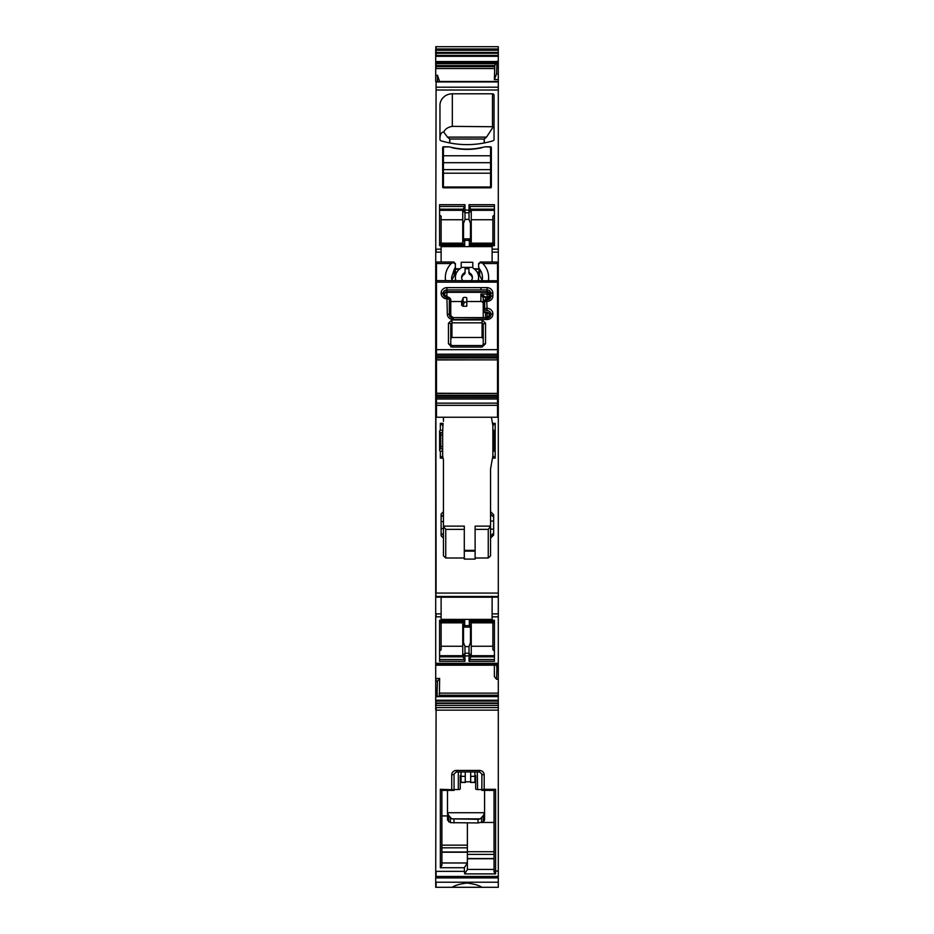 <?xml version="1.0" encoding="UTF-8"?>
<svg xmlns="http://www.w3.org/2000/svg" width="934" height="934" viewBox="0 0 934 934"><rect width="100%" height="100%" fill="white"/><g stroke="black" fill="none" stroke-linecap="round" stroke-linejoin="round"><path stroke-width="1.4" d="M448.845 146.801L443.44 147.058L443.44 162.703L490.56 162.703L490.56 146.801L485.155 146.801A117.439 110.352 0 0 1 478.885 148.074A64.131 60.255 0 0 1 455.115 148.074A117.439 110.352 0 0 1 448.845 146.801L443.44 146.801A0.771 0.724 0 0 0 442.658 147.525L442.658 187.092A0.771 0.724 0 0 0 443.44 187.816L443.44 186.987L490.56 186.987L490.56 187.816L443.44 187.816M485.155 146.801L490.56 147.058M452.243 147.77A64.131 60.255 -0 0 0 481.757 147.77M443.44 186.987L443.44 162.703M443.44 169.638L490.56 169.638L490.56 162.703M490.56 169.638L490.56 186.987M458.629 771.963L458.314 772.149A1.926 0.665 0 0 0 459.656 771.963M477.297 771.963L477.624 789.569L481.874 789.569M474.916 771.963L474.916 776.329A0.771 0.724 0 0 0 475.686 775.594L475.686 788.915A1.926 0.665 180 0 0 477.624 789.569M470.666 782.459L475.686 782.459L470.666 782.459L470.666 771.963M460.24 782.283L461.011 782.318L461.011 776.329A0.771 0.724 180 0 1 460.24 775.594L460.24 788.915A1.926 0.665 180 0 1 458.314 789.569L454.064 789.569M465.26 782.459L460.24 782.459L465.26 782.459L465.26 771.963M441.887 790.386L454.064 790.386L454.064 773.994L456.376 771.963L456.376 770.433A4.635 4.355 180 0 0 451.741 774.788A2.323 0.794 0 0 0 454.064 773.994M475.686 782.283L470.666 782.318M479.551 771.823L479.551 770.433A4.635 4.355 180 0 1 484.186 774.788A2.323 0.794 180 0 1 481.874 773.994L481.874 790.386L494.039 790.386M440.346 789.312L440.346 867.721L441.887 865.351L441.887 789.849L440.346 789.312L454.064 789.779M484.186 774.788L484.186 789.312L481.874 789.779M484.186 789.312L495.592 789.312L494.039 789.849L494.039 871.796L495.592 873.885L495.592 789.312M467.385 869.437L494.039 869.437M440.346 867.721L464.291 867.721L464.618 873.885L467.385 869.636L467.385 851.995L441.887 851.995M464.618 873.885L495.592 873.885M467.385 851.995L467.385 822.936M441.887 862.981L467.385 862.981L464.291 867.721M436.096 46.7L436.096 48.965L435.711 46.7L498.289 46.7L498.289 61.294L497.051 61.294L495.884 62.683L494.786 65.578L494.378 79.624L496.549 73.844L497.051 61.294M435.711 48.965L435.711 81.492L498.289 81.492L498.289 61.294M498.289 81.492L498.289 252.133L492.113 252.133L492.113 262.01M497.518 269.226L498.289 269.226L498.289 252.133M498.289 269.226L498.289 664.226M437.439 696.087L498.289 696.11L498.289 664.693L435.711 664.693L435.711 709.898M437.451 681.236L436.096 681.271L436.096 678.504L439.622 678.388L437.451 681.236L436.949 696.787L437.404 696.11L498.289 696.11L498.289 877.902L435.711 877.902L435.711 887.3L452.173 887.3C455.08 885.304 460.03 883.891 467 883.062C473.97 883.891 478.92 885.304 481.827 887.3L498.289 887.3L498.289 877.902M498.289 707.587L436.096 707.587L435.711 877.902M435.711 663.829L435.711 665.206L498.289 665.206L435.711 665.206M435.711 664.319L435.711 595.74M435.711 269.692L435.711 596.009M436.096 81.492L435.711 270.253M492.883 425.671L492.475 423.347L495.195 423.347L492.883 425.671L492.883 434.94L493.386 432.617M495.195 423.347L495.195 458.115L492.883 455.792L490.56 468.938L492.51 457.917M493.654 521.02L490.56 521.02L490.56 511.634L493.654 514.774L493.654 535.042L490.56 538.077L490.56 555.893L488.248 557.995L488.248 529.368L490.56 526.402M490.56 521.02L490.56 538.077M468.926 267.369L465.074 267.369L465.074 272.716L465.074 268.688L468.926 268.688L468.926 272.716A2.323 2.183 -0 0 0 469.977 274.538L469.977 273.207A2.323 2.183 -0 0 1 468.926 271.397L468.926 267.369L472.802 267.369A1.541 1.448 -0 0 0 473.48 268.42A11.593 10.893 -0 0 1 478.593 277.456A11.593 10.893 -0 0 1 478.08 280.632M455.407 280.632L455.407 277.456A11.593 10.893 -0 0 1 460.52 268.42A1.541 1.448 -0 0 0 461.198 267.369L461.209 262.279L472.791 262.279L472.802 267.369M455.407 277.456A11.593 10.893 -0 0 0 455.92 280.632M465.074 272.716A2.323 2.183 -0 0 1 464.023 274.538L464.023 273.207A5.406 5.079 -0 0 0 462.785 280.632M471.215 280.632A5.406 5.079 -0 0 0 469.977 273.207M464.023 273.207A2.323 2.183 -0 0 0 465.074 271.397M491.342 181.219A0.771 0.724 0 0 0 490.56 180.484M443.44 180.484A0.771 0.724 0 0 0 442.658 181.219M452.325 93.797A12.364 11.617 0 0 0 439.961 105.414L439.961 139.423A1.541 1.448 0 0 0 441.035 140.8A84.982 79.857 0 0 0 492.965 140.8A1.541 1.448 0 0 0 494.039 139.423L494.039 95.245A1.541 1.448 0 0 0 492.498 93.797L452.325 93.797L452.325 126.359C448.122 127.047 445.273 128.939 443.743 132.021L447.479 137.123L486.521 137.123L484.197 139.014L484.197 142.972M486.521 137.123L493.315 126.744L494.039 127.351M452.325 126.359L493.315 126.744M447.479 137.123L449.803 139.014L484.197 139.014M439.961 137.508C440.404 133.866 441.665 132.033 443.743 132.021M439.575 206.472L464.583 206.472L462.75 210.115L462.75 243.365L462.75 219.747L441.117 219.747L441.117 243.155L441.117 216.198L439.575 215.065L439.575 243.155L462.797 243.155M463.124 241.649L462.75 243.144L464.677 245.712L464.677 238.87L469.323 238.87L470.888 241.649M462.75 243.155L439.575 243.365M470.876 241.649L469.323 240.377L464.677 240.377L462.75 242.303L464.677 238.87L463.112 241.649M469.323 238.87L471.25 242.303L469.323 245.712L469.323 238.87L464.677 238.859M471.25 219.747L492.883 219.747L492.883 243.155L492.883 216.198L494.425 215.065L494.425 243.155L471.203 243.155M471.25 243.155L494.425 243.365M471.25 243.365L471.25 210.185L469.02 212.777L464.98 212.777L464.98 210.033L462.75 210.185L464.98 212.777L464.98 219.432L469.02 219.432L469.02 204.698L470.631 209.181L494.425 209.181M470.631 209.181L471.25 210.185L464.98 210.033L464.98 204.698L464.583 206.472M440.346 458.115L440.346 451.157L442.658 451.157L442.658 448.845L442.658 455.792L440.346 458.115L443.066 458.115L443.44 460.182L443.44 514.681L441.117 517.004M442.658 425.671L440.346 423.347L440.346 430.305L442.658 430.305L442.658 432.617L443.066 423.347L440.346 423.347M488.248 557.995L475.114 557.995L475.114 526.134L490.56 526.134M464.291 550.395L475.114 550.395M464.291 529.368L464.291 557.995L445.752 557.995L445.752 529.368L464.291 529.368L464.291 526.134L443.44 526.134M445.752 529.368L443.44 526.402M471.203 622.85L494.425 622.85L494.425 650.94L492.883 649.807L492.883 622.85L492.883 646.258L471.25 646.258M462.75 622.85L464.677 627.123L462.75 623.702L464.677 625.628L469.323 625.628L471.25 623.702L469.323 627.146L471.25 623.702L469.323 620.293L469.323 627.134L464.677 627.123L469.323 627.146M462.797 622.85L439.575 622.85L439.575 650.94L441.117 649.807L441.117 622.85L441.117 646.258L462.75 646.258M471.25 622.639L471.25 642.382L470.479 642.58L469.02 646.561L464.98 646.561L463.521 642.58L462.75 642.382L462.75 622.639M462.75 642.382L462.75 655.808L464.98 653.216L464.98 655.972L462.75 655.878L464.98 661.295L464.98 655.972L471.25 655.808L469.02 653.216L469.02 661.295L471.25 655.878L471.25 642.382M464.98 646.561L464.98 653.216L469.02 653.216L469.02 646.561M447.491 815.931L441.887 815.931M494.179 432.617L492.883 432.617L492.883 430.305L494.343 430.305L494.179 432.617M493.269 434.917L493.269 432.617M492.883 434.94L492.883 448.845L494.179 448.845L494.343 451.157L492.883 451.157L492.883 448.845L492.883 455.792M493.269 448.845L493.759 432.617M493.269 446.545L493.386 448.845M494.343 430.305L494.343 451.157M493.759 448.845L493.876 434.94M475.114 557.995L475.114 559.092L464.291 559.092L464.291 557.995M445.752 557.995L443.44 555.893L443.44 538.077L441.117 535.801L441.117 513.992L443.44 511.634M441.117 521.627L443.44 521.627L443.44 538.077M443.44 521.627L443.44 514.681M442.658 455.792L443.066 458.115M443.44 417.241L443.44 421.281M492.475 423.347L491.401 417.241L492.475 423.347M495.195 458.115L492.475 458.115M490.56 468.938L490.56 511.634M492.113 252.133L492.113 246.623L441.117 246.623L441.117 262.01M490.56 187.816A0.771 0.724 0 0 0 491.342 187.092L491.342 147.525A0.771 0.724 0 0 0 490.56 146.801M464.98 204.698L439.575 204.698L439.575 245.712L464.677 245.712M469.02 204.698L494.425 204.698L494.425 245.712L469.323 245.712M443.44 460.182L443.031 457.917M439.61 450.62L439.739 448.845L442.658 448.845L442.658 432.617L439.739 432.617L439.61 430.843L439.61 450.62L440.346 451.157M462.75 223.623L463.521 223.424L463.521 240.914M464.98 219.432L463.521 223.424M471.25 622.85L494.425 622.639M439.575 622.639L463.287 622.639L464.677 620.293L464.677 627.134M471.25 223.623L470.479 223.424L469.02 219.432M449.803 142.972L449.803 139.014M464.023 274.538A5.406 5.079 -0 0 0 461.641 278.11M472.359 278.11A5.406 5.079 -0 0 0 469.977 274.538M468.926 271.397L468.926 272.716M498.289 73.798L496.549 73.844M441.117 616.837L436.096 616.837L436.096 613.871L441.117 613.871L441.117 619.382L492.113 619.382L492.113 596.476M498.289 679.228L496.549 679.287L497.051 665.008M439.225 696.087L439.412 695.2L498.289 695.2M482.213 822.469L494.039 822.469M440.346 430.305L439.61 430.843M440.241 448.845L440.241 432.617M440.731 448.845L440.731 446.522L440.614 448.845M442.658 446.522L440.731 446.522L440.731 432.617M442.658 434.94L440.731 434.94L440.614 432.617M435.711 55.41L498.289 55.41M496.596 62.578L436.096 62.578L496.526 62.683M495.37 63.477L436.096 63.477L436.096 62.683L495.884 62.683M494.378 79.624L498.289 79.53M439.622 81.492L437.451 75.304L435.711 75.327M437.451 75.304L437.451 81.492M441.117 613.871L441.117 596.476M469.02 661.295L494.425 661.295L494.425 620.293L469.323 620.293M464.98 661.295L439.575 661.295L439.575 620.293L464.677 620.293M494.378 665.206L494.378 676.59L496.549 679.287M439.622 678.388L439.412 695.2M498.289 700.231L436.096 700.231L436.096 701.107L498.289 701.107M498.289 703.033L436.096 703.033L435.711 701.107M465.26 781.805L470.666 781.805M447.491 790.386L447.491 812.732L484.583 812.732L484.583 819.994L483.415 821.85L478.045 822.936L450.386 822.667L447.491 819.994L447.491 812.732L448.659 815.394L448.659 821.85M484.583 790.386L484.583 812.732L483.415 815.394L483.415 821.85M480.321 818.861L451.752 818.861L478.045 819.305L480.321 818.861L483.415 815.394M451.752 818.861L448.659 815.394M449.523 297.841A3.526 3.316 180 0 1 450.772 300.374L450.772 315.564A2.323 0.794 -0 0 0 450.468 315.167A2.627 2.475 -0 0 0 453.095 317.642L487.093 318.039A3.759 3.538 -0 0 0 490.852 314.501L489.72 314.805A2.323 0.794 180 0 0 489.404 315.202L487.093 317.642A2.627 2.475 -0 0 0 489.72 315.167A2.323 0.794 180 0 0 489.404 315.564A2.323 2.183 -0 0 1 488.751 317.081M450.772 301.519L461.629 301.519L461.629 305.149L462.809 306.235L466.802 306.235L466.802 301.519L480.905 301.519A2.323 2.183 -0 0 1 483.228 303.69L483.228 317.607L483.228 310.964L485.54 313.147L485.54 317.607M450.772 324.752L450.772 324.016L450.772 324.752A2.323 2.183 -0 0 0 451.239 326.048M489.404 315.202A2.323 2.183 -0 0 0 487.093 313.03L487.093 317.607L453.095 317.607L487.093 318.039L487.093 319.521A5.767 5.417 -0 0 0 492.86 314.104L492.86 313.742A5.767 5.417 180 0 0 487.093 308.325L486.696 301.378A2.323 0.794 -0 0 0 484.664 301.799L483.532 302.464A2.323 0.794 180 0 0 483.228 302.861L483.228 309.714A2.323 0.794 180 0 1 483.532 309.317L484.664 308.652L484.664 301.799L486.696 299.452A3.164 2.977 0 0 0 483.532 302.464L483.532 309.317A3.211 3.024 -0 0 0 486.754 312.341L485.54 313.147M492.86 314.104A2.323 0.794 180 0 0 490.852 314.501L489.72 314.805A2.627 2.475 0 0 0 487.093 312.341L486.754 313.03A3.526 3.316 180 0 1 483.228 309.714L483.228 310.964M483.228 303.69L483.228 297.806L483.228 300.818L485.54 300.024M480.905 301.519L480.905 294.047L485.54 297.012A2.323 0.794 180 0 0 483.228 297.806L480.905 294.047L487.093 294.047L487.093 292.33L446.907 292.33L446.907 296.954L444.596 294.875A2.323 2.183 -0 0 0 445.249 296.393M461.629 301.519L463.112 297.911L463.112 301.542L464.502 302.102A1.856 0.63 180 0 1 466.802 302.721L466.802 297.993A1.856 0.63 180 0 0 465.085 297.362A1.856 0.63 180 0 0 463.112 297.911M466.802 306.235L466.802 302.721M444.596 295.646L444.596 294.514A2.323 2.183 -0 0 1 446.907 292.33L446.907 291.653L487.093 291.653L487.093 289.914L446.907 289.914A3.759 3.538 -0 0 0 443.148 293.451L443.148 293.813A3.759 3.538 -0 0 0 446.907 297.339L447.328 314.104A2.323 0.794 0 0 1 449.336 314.501A3.759 3.538 -0 0 0 453.095 318.039L453.095 319.521A5.767 5.417 180 0 1 447.328 314.104M450.772 299.347L448.46 297.175M447.246 298.833L446.907 298.833A5.767 5.417 180 0 1 441.14 293.416L441.14 293.054A5.767 5.417 180 0 1 446.907 287.637L446.907 291.653A2.627 2.475 -0 0 0 444.28 294.117L444.28 294.479A2.627 2.475 0 0 0 446.907 296.954L447.246 296.954A3.211 3.024 -0 0 1 450.468 299.977L449.336 299.3L449.336 314.501L450.468 315.167L450.468 299.977A2.323 0.794 0 0 1 450.772 300.374L450.772 315.564A2.323 2.183 0 0 0 451.426 317.081M489.404 298.191L489.404 294.514A2.323 2.183 -0 0 0 487.093 292.33L487.093 291.653A2.627 2.475 -0 0 1 489.72 294.117A2.323 0.794 180 0 0 489.404 294.514L489.404 297.421A2.323 0.794 0 0 1 489.72 297.024L489.72 294.117L490.852 293.451A3.759 3.538 -0 0 0 487.093 289.914L487.093 287.637L446.907 287.637M497.518 349.666L497.518 354.196L436.482 354.196L436.482 349.666L497.518 349.666L497.518 262.15M436.482 349.666L436.482 282.161L497.518 282.161M489.323 295.658A2.323 0.771 -15.9 0 1 487.093 297.012L487.093 294.047A2.323 2.183 -0 0 1 489.404 296.218A2.323 0.794 0 0 1 487.093 297.012L487.093 299.884A3.759 3.538 -0 0 0 490.852 296.347L490.852 293.451A2.323 0.794 180 0 1 492.86 293.054C492.51 289.762 490.595 287.952 487.093 287.637M497.518 280.772L436.482 280.632L436.482 282.161M497.518 354.196L497.518 359.859L436.482 359.777L436.482 393.354L497.518 393.412L436.482 393.249M436.482 359.952L497.518 359.859M497.518 359.952L497.518 393.249M497.518 403.149L436.482 403.149L436.482 417.241L497.518 417.241L497.518 393.412M436.482 280.772L436.482 263.528L451.239 263.528M436.482 403.149L436.482 399.005L497.518 399.005M497.518 397.464L436.482 397.464L436.482 399.005M436.482 397.464L436.482 395.981L497.518 395.981M497.518 395.245L436.482 395.245L436.482 395.981M436.482 395.245L436.482 393.354M436.482 354.196L436.482 359.777M436.482 262.15L436.482 263.528M450.772 344.564L448.46 343.77L451.939 347.074L482.061 347.074L485.54 343.77A2.323 0.794 180 0 0 483.228 344.564L483.228 338.633L482.061 337.489L482.061 322.849L451.939 322.849L450.772 324.016L450.772 344.564L451.939 345.592L450.772 344.564L450.772 346.888M450.772 324.016A2.323 0.794 180 0 0 448.46 323.222L448.46 343.77M482.061 319.953L482.061 322.849L483.228 324.016L485.54 323.222L482.061 319.953L451.939 319.953L448.46 323.222M483.228 324.016L483.228 344.564L482.061 345.592L483.228 344.564M482.166 280.247L479.305 274.829L478.593 265.863A6.176 5.802 -0 0 0 479.691 269.179A15.458 14.524 -0 0 1 482.458 277.456A15.458 14.524 -0 0 1 482.072 280.632M488.365 280.632A21.634 20.326 -0 0 0 488.634 277.456A21.634 20.326 -0 0 0 482.703 263.481A2.323 2.183 -0 0 0 478.78 264.439A6.176 5.802 -0 0 0 478.593 265.863L478.593 263.528L480.905 262.15L480.111 262.01L497.518 262.01M488.54 280.632A21.634 20.326 -0 0 0 488.634 278.776L488.634 277.456M436.482 355.749L497.518 355.749L436.482 355.749M436.482 357.232L497.518 357.232M496.176 359.859L436.482 359.8M497.518 393.424L437.789 393.424M451.834 280.235L454.309 275.367L454.309 269.179A6.176 5.802 -0 0 0 455.22 264.439A2.323 2.183 -0 0 0 451.297 263.481A21.634 20.326 -0 0 0 445.366 277.456L445.366 278.776A21.634 20.326 -0 0 0 445.46 280.632M436.482 262.01L453.889 262.01L453.095 262.15L455.407 263.528L455.407 265.863M454.309 275.367L455.407 271.934L455.407 267.182M482.061 337.489L451.939 337.489L450.772 338.633M454.309 269.179L451.554 277.456L451.928 280.632M445.366 277.456A21.634 20.326 -0 0 0 445.635 280.632M443.44 155.768L490.56 155.768M443.44 173.199L490.56 173.199M476.27 771.963A1.926 0.665 0 0 0 477.624 772.149M474.916 782.318L474.916 776.329L470.666 776.329M465.26 776.329L461.011 776.329L461.011 771.963M465.26 782.318L461.011 782.318M458.314 772.149L458.314 789.569M451.741 789.312L451.741 774.788M479.551 770.433L456.376 770.433M498.289 871.364L494.039 870.453M467.385 847.827L441.887 847.827M467.385 845.165L441.887 845.165M467.385 852.228L441.887 852.228M493.654 517.167L490.56 514.074M493.654 529.146L490.56 529.146M493.654 532.999L490.56 536.081M465.074 267.369L461.198 267.369M491.342 186.695L490.56 186.695M443.44 186.695L442.658 186.695M442.658 185.387L443.44 185.387M490.56 185.387L491.342 185.387M484.291 142.949L484.291 138.956M449.709 142.949L449.709 138.956M439.575 209.181L463.369 209.181M439.575 210.302L462.75 210.302M464.291 244.404L439.575 244.404M494.425 210.302L471.25 210.302M469.709 244.404L494.425 244.404M469.417 206.472L494.425 206.472M475.114 529.368L488.248 529.368M464.291 551.118L475.114 551.118M463.521 642.58L463.521 625.091M470.479 642.58L470.479 625.091M492.883 446.522L493.876 446.522M443.44 535.474L441.117 533.162M492.498 126.359L492.498 93.797M478.593 268.782L474.017 268.782M459.983 268.782L455.407 268.782M492.113 597.211L441.117 597.211M494.425 655.703L471.25 655.703M469.709 621.6L494.425 621.6M464.291 621.6L439.575 621.6M462.75 655.703L439.575 655.703M439.575 659.532L464.583 659.532M439.575 656.824L463.369 656.824M494.425 656.824L470.631 656.824M469.417 659.532L494.425 659.532M470.479 240.914L470.479 223.424M498.289 64.434L496.549 64.434M498.289 249.168L492.113 249.168M497.518 268.864L498.289 268.864M477.134 272.168L478.593 272.168M497.518 272.168L498.289 272.168M492.113 597.141L498.289 597.141M492.113 613.871L498.289 613.871M498.289 666.783L496.549 666.783M437.054 696.554L498.289 696.554M467.385 851.703L494.039 851.703M467.385 854.365L494.039 854.365M467.385 858.755L494.039 858.755M464.291 871.364L435.711 871.364M435.711 269.226L436.096 593.078L498.289 593.078M435.711 593.078L436.096 596.476L498.289 596.476M435.711 272.168L436.482 272.168M455.407 272.168L456.866 272.168M441.117 252.133L436.096 252.133L436.096 249.168L441.117 249.168M498.289 87.201L436.096 87.201L436.096 90.014L498.289 90.014M452.266 887.288L481.734 887.288M436.096 48.965L498.289 48.965M498.289 50.261L436.096 50.261L436.096 52.444L498.289 52.444M498.289 56.309L436.096 56.309L436.096 53.261L498.289 53.261M496.981 61.539L436.096 61.539L496.946 61.632M494.786 65.578L436.096 65.578L436.096 63.675L495.3 63.675M494.378 68.532L436.096 68.532L436.096 66.618L494.588 66.618M436.096 81.947L498.289 81.947M436.482 268.864L435.711 268.864M435.711 596.476L436.096 597.141L441.117 597.141M492.113 616.837L498.289 616.837M498.289 664.319L436.096 664.226M436.096 663.303L498.289 663.303M439.622 693.133L498.289 693.133M437.019 696.612L498.289 696.612M436.949 696.787L436.096 696.787L436.096 693.729L437.451 693.729M498.289 703.43L436.096 703.43L436.096 705.415L498.289 705.415M498.289 876.442L436.096 876.442L436.096 871.364M443.44 528.539L441.117 528.539M440.124 446.522L440.731 446.522M440.124 434.94L440.731 434.94M498.289 882.221L435.711 882.221M498.289 887.3L436.096 887.3L436.096 882.221M481.675 817.822L481.675 822.667M478.045 819.305L478.045 822.936M454.017 819.305L454.017 822.936M450.386 817.822L450.386 822.667M462.809 306.235L464.502 302.102M461.629 305.149L463.112 301.542M486.672 308.255A2.323 0.794 180 0 0 484.664 308.652A2.09 1.961 -0 0 0 486.754 310.602L486.754 308.325M484.454 300.363A3.479 3.269 -0 0 0 483.228 302.861C483.158 301.087 484.314 299.954 486.696 299.452L487.093 299.487A2.627 2.475 -0 0 0 489.72 297.024L490.852 296.347A2.323 0.794 0 0 1 492.86 295.95L492.86 293.054M487.093 297.012L485.54 297.012L485.54 299.651M441.14 293.054A2.323 0.794 0 0 1 443.148 293.451L444.596 294.514M441.14 293.416A2.323 0.794 0 0 1 443.148 293.813L444.28 294.479A2.323 0.794 0 0 1 444.596 294.875M447.328 298.903A2.323 0.794 0 0 1 449.336 299.3A2.09 1.961 -0 0 0 447.246 297.339L446.907 296.919M487.093 319.521L453.095 319.521M485.54 323.222L485.54 343.77M492.86 295.95A5.767 5.417 180 0 1 487.093 301.378L486.696 299.884L487.093 301.378M492.86 313.742A2.323 0.794 180 0 0 490.852 314.139A3.759 3.538 -0 0 0 487.093 310.602L487.093 308.325M446.907 296.954L446.907 298.833M451.939 345.627L451.939 347.074M451.939 337.489L451.939 319.953M482.061 345.592L482.061 347.074M480.905 289.914L480.905 287.637M488.751 298.927A2.323 2.183 -0 0 0 489.404 297.421L486.696 299.452M478.593 263.528L479.294 263.528M482.761 263.528L497.518 263.528M436.482 357.967L497.518 357.967M497.518 359.695L496.281 359.695M436.482 393.518L437.719 393.518M436.482 405.321L497.518 405.321M454.706 263.528L455.407 263.528M479.691 275.367L479.691 269.179M481.874 773.994L479.551 771.963L456.376 771.963M478.593 280.632L478.593 277.456M474.6 269.226L478.593 269.226M467.385 858.533L494.039 858.533M455.407 269.226L459.4 269.226M436.096 710.132L498.289 710.132M450.772 315.564L453.095 317.607M447.246 296.919C449.674 297.421 450.842 298.565 450.772 300.374M482.061 345.545L451.939 345.545M436.482 417.241L497.518 417.241"/></g></svg>
